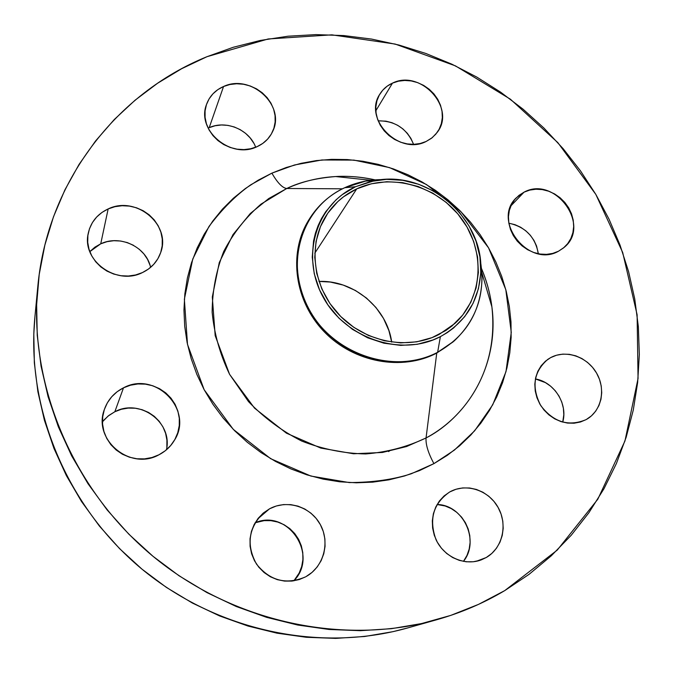 <?xml version="1.0" encoding="UTF-8"?>
<svg xmlns="http://www.w3.org/2000/svg" width="673" height="673" viewBox="0 0 673 673"><rect width="100%" height="100%" fill="white"/><g stroke="black" fill="none" stroke-linecap="round" stroke-linejoin="round"><path stroke-width="1.01" d="M123.504 387.816C155.53 370.301 194.169 410.185 174.324 440.428C170.614 446.611 165.499 451.39 158.979 454.771L165.289 450.742L170.639 445.585L174.854 439.511L177.756 432.756L179.254 425.58L179.287 418.261L177.874 411.068L175.064 404.271L170.967 398.138L165.735 392.872L159.568 388.7L152.704 385.747L145.385 384.148L137.889 383.963L130.503 385.2L123.504 387.816L117.161 391.72L111.718 396.767L107.386 402.782L104.349 409.521L102.717 416.73L102.574 424.133L103.92 431.443L106.721 438.367L110.852 444.643L116.168 450.001L122.452 454.25L129.46 457.211L136.913 458.776L144.51 458.877L151.963 457.522L158.979 454.771C130.495 471.058 92.672 439.906 104.281 409.714C107.714 399.871 114.124 392.578 123.504 387.816L114.839 411.741L123.504 387.816M166.433 449.8C172.919 422.459 139.925 398.088 114.839 411.741L121.376 409.268L128.282 408.082L135.29 408.233L142.121 409.706L148.54 412.44L154.294 416.335L159.173 421.248L162.992 426.993L165.608 433.345L166.912 440.083L166.862 446.939M269.553 508.805C287.119 499.215 310.766 506.668 320.373 524.662C330.241 542.505 323.705 566.834 306.038 576.601L312.095 572.353L317.185 566.977L321.13 560.693L323.78 553.728L325.051 546.367L324.891 538.88L323.309 531.552L320.373 524.662L316.201 518.462L310.951 513.179L304.819 509.024L298.021 506.138L290.829 504.641L283.501 504.59L276.317 505.995L269.553 508.805L263.463 512.919L258.281 518.185L254.209 524.41L251.424 531.359L250.028 538.762L250.095 546.333L251.609 553.786L254.529 560.811L258.743 567.146L264.085 572.53L270.344 576.753L277.268 579.646L284.586 581.102L292.015 581.068L299.266 579.546L305.508 576.887C286.277 585.106 269.932 580.833 256.489 564.092C246.234 545.214 248.396 528.288 262.983 513.322L269.553 508.805L257.624 519.018L269.553 508.805M293.882 580.816C319.162 555.082 287.741 508.401 255.117 522.77L264.161 520.641L271.017 520.675L277.747 522.055L284.099 524.738L289.827 528.616L294.732 533.546L298.61 539.342L301.327 545.786L302.783 552.634L302.9 559.642L301.689 566.531L299.182 573.043L293.882 580.816M449.715 491.955L449.816 491.904C466.061 482.76 488.522 490.062 498.121 507.45C507.955 524.713 502.571 548.142 486.276 557.505L476.291 561.299L486.276 557.505L491.837 553.425L496.455 548.251L499.972 542.194L502.243 535.481L503.194 528.372L502.798 521.146L501.074 514.063L498.087 507.4L493.965 501.402L488.842 496.287L482.928 492.257L476.434 489.456L469.611 487.992L462.713 487.925L456 489.263L449.715 491.955L444.113 495.908L439.41 500.981L435.784 506.988L433.387 513.684L432.318 520.826L432.63 528.137L434.295 535.329L437.282 542.127L441.446 548.243L446.653 553.458L452.677 557.547L459.289 560.365L466.229 561.787L473.22 561.77L479.992 560.323L486.276 557.505L481.422 559.818C464.774 566.279 443.936 557.025 435.969 539.536C428.718 519.236 433.303 503.379 449.715 491.955M463.436 561.391C480.185 540.84 463.302 504.809 437.088 504.498L445.198 505.995L451.28 508.603L456.816 512.372L461.602 517.15L465.447 522.77L468.215 529.012L469.788 535.649L470.116 542.43L469.182 549.092L467.003 555.385L463.436 561.391M550.657 357.615C565.774 349.354 587.134 356.589 596.539 373.027C606.154 389.339 601.519 411.119 586.318 419.506L591.483 415.821L595.74 411.094L598.945 405.516L600.964 399.308L601.729 392.696L601.225 385.949L599.475 379.303L596.539 373.027L592.534 367.34L587.613 362.469L581.96 358.583L575.794 355.832L569.333 354.326L562.83 354.124L556.529 355.226L550.657 357.615L545.458 361.191L541.117 365.818L537.82 371.336L535.691 377.536L534.816 384.174L535.237 390.996L536.953 397.743L539.881 404.137L543.927 409.924L548.924 414.896L554.67 418.833L560.954 421.592L567.516 423.073L574.103 423.208L580.454 421.996L586.099 419.624C568.618 426.918 553.509 422.24 540.772 405.617C531.275 387.051 533.622 371.631 547.814 359.365L550.657 357.615M562.729 422.131C568.113 403.968 554.123 381.986 535.388 378.933L545.399 382.601L550.707 386.243L555.309 390.811L559.053 396.153L561.778 402.059L563.385 408.309L563.814 414.669L562.729 422.131M524.04 192.167C554.88 175.165 591.668 225.564 564.109 247.428L558.497 251.222L563.553 247.9L567.734 243.584L570.889 238.444L572.891 232.665L573.682 226.49L573.228 220.138L571.545 213.854L568.719 207.881L564.84 202.438L560.071 197.727L554.577 193.925L548.571 191.182L542.278 189.593L535.935 189.222L529.777 190.089L524.04 192.167L518.95 195.38L514.694 199.612L511.446 204.71L509.335 210.464L508.452 216.672L508.83 223.083L510.462 229.459L513.289 235.533L517.201 241.077L522.046 245.872L527.632 249.725L533.748 252.493L540.141 254.058L546.56 254.36L552.76 253.401L558.497 251.222C528.961 268.325 491.551 220.895 516.208 197.887L524.04 192.167L510.908 205.871L524.04 192.167M538.341 253.746C535.304 237.047 525.47 226.86 508.847 223.192L515.005 224.698L520.658 227.264L525.823 230.831L530.307 235.256L533.933 240.387L536.566 246.024L538.341 253.746M392.485 83.115C420.743 68.873 456.538 108.361 437.114 132.505L432.243 137.671L426.127 141.481L431.385 138.344L435.784 134.196L439.149 129.233L441.353 123.622L442.329 117.598L442.035 111.382L440.495 105.207L437.761 99.318L433.95 93.926L429.189 89.231L423.679 85.412L417.613 82.611L411.22 80.937L404.734 80.457L398.416 81.189L392.485 83.115L387.194 86.161L382.727 90.216L379.261 95.129L376.947 100.723L375.871 106.771L376.081 113.047L377.578 119.306L380.304 125.296L384.157 130.798L388.986 135.576L394.597 139.446L400.772 142.264L407.266 143.913L413.828 144.333L420.196 143.509L426.127 141.481C399.148 155.774 363.058 119.054 379.698 94.371C382.735 89.341 387 85.589 392.485 83.115L375.854 110.742L392.485 83.115M413.575 144.333C406.955 128.627 395.152 120.795 378.15 120.837L385.94 121.165L391.972 122.705L397.684 125.321L402.866 128.896L407.325 133.313L410.9 138.402L413.575 144.333M108.151 208.933C135.929 195.195 171.539 224.807 160.67 252.611C157.474 261.595 151.391 268.258 142.407 272.59L148.548 268.99L153.764 264.304L157.869 258.735L160.712 252.493L162.193 245.813L162.252 238.957L160.897 232.185L158.189 225.749L154.226 219.886L149.162 214.822L143.181 210.733L136.518 207.789L129.409 206.098L122.133 205.719L114.957 206.678L108.151 208.933L101.976 212.424L96.676 217L92.453 222.511L89.484 228.736L87.885 235.441L87.726 242.373L89.013 249.254L91.713 255.807L95.709 261.789L100.857 266.954L106.948 271.101L113.737 274.062L120.972 275.728L128.35 276.031L135.593 274.971L142.407 272.59C116.757 285.865 81.812 260.88 88.155 233.724C90.594 222.334 97.257 214.064 108.151 208.933L100.731 243.811L108.151 208.933M150.609 267.358C146.394 246.924 120.097 234.44 100.731 243.811L107.108 241.649L113.83 240.707L120.644 241.027L127.298 242.583L133.532 245.325M223.554 86.497C250.836 73.407 285.983 105.594 272.632 131.504C269.444 138.318 264.27 143.374 257.111 146.647L262.798 143.399L267.61 139.126L271.354 134.003L273.894 128.223L275.139 122.006L275.055 115.596L273.642 109.236L270.958 103.171L267.105 97.61L262.234 92.773L256.531 88.844L250.196 85.967L243.483 84.243L236.635 83.755L229.905 84.512L223.554 86.497L217.825 89.635L212.946 93.825L209.093 98.889L206.434 104.66L205.08 110.894L205.08 117.363L206.434 123.815L209.11 129.998L212.996 135.66L217.943 140.59L223.747 144.577L230.2 147.471L237.022 149.17L243.963 149.599L250.751 148.741L257.111 146.647C231.327 159.636 196.255 130.646 206.409 104.736C209.387 96.323 215.099 90.241 223.554 86.497L209.21 127.651L223.554 86.497M255.673 147.244C249.431 129.738 226.103 119.836 209.21 127.651L215.183 125.733L221.518 124.968L227.954 125.388L234.263 126.97L240.211 129.653L245.561 133.33L250.129 137.872L253.729 143.105M375.088 179.868C361.973 176.932 348.824 175.821 335.65 176.545C348.841 175.846 361.965 176.957 375.004 179.876C360.863 176.873 347.748 175.762 335.65 176.545C315.965 178.135 299.662 182.122 286.748 188.499C282.424 187.944 277.478 182.82 271.884 173.146L294.522 164.978L321.887 159.981L353.905 160.107L389.549 167.619L426.472 184.528L460.929 211.684L488.564 247.866L505.81 289.651L511.261 332.353L505.987 371.647L492.729 404.793L474.625 430.821L454.393 450.094L433.917 463.63C428.221 453.072 425.605 444.508 426.051 437.955C456.513 422.678 499.711 378.016 491.896 306.888C490.281 294.034 486.84 281.331 481.565 268.771C486.772 281.078 490.213 293.781 491.896 306.888C490.247 293.798 486.798 281.062 481.557 268.687M437.635 352.29L440.378 336.651C401.739 357.178 345.888 338.889 323.334 297.508C300.192 256.413 316.251 204.441 355.529 186.715L344.711 187.725C301.546 207.141 283.653 264.262 309.008 309.487C333.724 355.033 395.211 375.021 437.635 352.29C402.959 370.537 354.671 361.796 325.042 331.082C295.262 300.503 288.784 252.939 308.798 219.92C317.547 205.602 329.518 194.876 344.711 187.725C356.547 182.29 369.141 179.59 382.483 179.607L365.7 181.079L344.711 187.725L355.529 186.715L374.642 180.65C426.059 169.789 482.339 216.74 480.867 269.259C479.975 299.376 466.473 321.837 440.378 336.651L437.635 352.29L436.752 353.073L437.635 352.29C466.288 335.911 481.094 311.195 482.045 278.134L480.488 261.368C485.578 293.049 476.762 319.625 454.039 341.085L437.635 352.29M308.798 219.92L308.167 220.963C288.195 253.931 294.648 301.403 324.369 331.924C353.939 362.57 402.134 371.294 436.752 353.073C402.042 371.345 353.687 362.511 324.134 331.68C294.438 300.982 288.212 253.334 308.486 220.45M370.907 180.288L335.65 176.545C318.497 177.504 302.194 181.491 286.748 188.499L342.456 188.81L286.748 188.499L261.006 204.129C245.712 217.429 233.295 233.178 223.764 251.366C216.184 270.613 212.306 290.887 212.138 312.205C214.199 333.631 220.004 354.334 229.569 374.314L248.505 401.613C264.068 417.832 281.844 430.998 301.832 441.118C322.619 449.169 343.878 453.451 365.607 453.947C387.068 452.231 407.215 446.897 426.051 437.955L436.752 353.073L426.051 437.955C473.22 412.843 498.987 359.02 491.896 306.888L481.893 272.876M37.789 286.673L34.878 317.219C26.205 407.813 66.307 505.877 141.17 568.483C216.193 630.912 319.852 652.785 407.426 628.01L436.954 619.673C343.718 646.08 232.589 622.542 152.022 555.486C71.599 488.245 28.527 383.139 37.789 286.673C47.413 181.155 116.892 93.227 206.939 56.709L268.207 38.967L331.873 34.845L395.16 44.065L455.47 65.887L510.403 99.2L557.824 142.6L595.807 194.371L622.693 252.501L637.112 314.728L638.054 378.495L624.956 440.992L597.809 499.223L557.252 550.102L504.742 590.608C483.736 603.101 461.14 612.792 436.954 619.673M356.74 188.861C391.493 172.574 437.702 185.992 461.527 218.607C485.62 251.021 483.256 297.643 454.889 323.461L439.124 334.431C408.191 350.557 365.187 342.397 339.066 314.804C312.819 287.329 307.586 244.922 325.976 215.924C333.615 203.961 343.869 194.934 356.74 188.861L314.779 253.199L356.74 188.861L343.634 196.718L337.787 201.622L327.81 213.148L320.449 226.624L316.032 241.531L314.754 257.313L316.705 273.339L321.837 288.961L329.955 303.557L340.74 316.52L353.771 327.314L368.51 335.507L384.35 340.765L400.645 342.902L416.747 341.834L431.999 337.644L445.812 330.519L452.02 325.951L462.73 315.048L470.856 302.169L476.131 287.817L478.385 272.557L477.569 256.96L473.725 241.599L467.037 227.045L457.749 213.812L446.207 202.388L432.84 193.168L418.118 186.497L402.58 182.627L386.782 181.71L371.311 183.805L356.74 188.861M391.703 342.128C387.068 307.881 353.468 279.85 318.943 281.432L330.334 282.054L343.238 285.083L355.437 290.484L366.474 298.046L375.946 307.485L383.526 318.472L388.901 330.586L391.703 342.128M389.154 451.272L388.599 451.575M34.912 316.89L33.801 334.102L34.34 362.865L37.89 391.72L44.435 420.347L53.958 448.42L66.366 475.601L81.551 501.57L99.36 526.017L119.584 548.638L142.003 569.173L166.357 587.378L192.352 603.033L219.676 615.972L248.009 626.05L277.007 633.175L306.341 637.289L335.667 638.383L364.657 636.49L392.998 631.661L407.754 627.909M103.81 420.171L108.9 415.418L114.839 411.741L108.067 416.082L102.456 421.811M139.126 249.136L143.862 253.881L147.564 259.374L150.087 265.423M89.989 251.466L94.952 247.126L100.731 243.811L89.82 251.643M206.939 56.709L233.262 47.27L260.358 40.439L287.977 36.216L315.889 34.609L343.853 35.576L371.647 39.084L399.047 45.066L425.841 53.461L451.835 64.171L476.82 77.101L500.611 92.142L523.047 109.169L543.935 128.055L563.124 148.657L580.463 170.816L595.807 194.371L609.023 219.146L619.984 244.964L628.59 271.623L634.74 298.921L638.341 326.649L639.333 354.57L637.651 382.466L633.276 410.084L626.193 437.181L616.409 463.495L603.95 488.775L588.883 512.75L571.293 535.178L551.305 555.789L529.062 574.347L504.742 590.608L478.562 604.362L450.75 615.4L421.584 623.56L391.366 628.691L360.417 630.685L329.072 629.474L297.685 625.024L266.626 617.351L236.257 606.508L206.948 592.602L179.052 575.777L152.914 556.226L128.837 534.177L107.108 509.898L87.978 483.685L71.658 455.865L58.324 426.758L48.094 396.734L41.053 366.137L37.234 335.322L36.636 304.659L39.211 274.458L44.872 245.048L53.504 216.74L64.945 189.786L79.035 164.456L95.566 140.96L114.317 119.483L135.08 100.201L157.6 83.242L181.634 68.722L206.939 56.709M433.917 463.63L447.293 455.343L459.642 445.77L470.848 435.01L480.816 423.199L489.473 410.454L496.741 396.902L502.571 382.685L506.937 367.946L509.798 352.829L511.144 337.459L510.992 321.988L509.343 306.56L506.239 291.308L501.705 276.351L495.791 261.831L488.564 247.866L480.085 234.583L470.444 222.073L459.709 210.464L447.982 199.831L435.364 190.282L421.963 181.887L407.88 174.728L393.259 168.864L378.192 164.355L362.84 161.251L347.302 159.568L331.739 159.35L316.276 160.603L301.05 163.329L286.21 167.518L271.884 173.146L258.222 180.171L245.342 188.558L233.388 198.224L222.477 209.11L212.727 221.114L204.247 234.137L197.139 248.059L191.494 262.756L187.372 278.084L184.848 293.899L183.948 310.043L184.705 326.338L187.128 342.633L191.208 358.751L196.903 374.516L204.171 389.751L212.937 404.305L223.116 418L234.599 430.703L247.269 442.262L260.981 452.559L275.594 461.476L290.938 468.93L306.863 474.835L323.183 479.134L339.722 481.792L356.303 482.802L372.749 482.146L388.901 479.849L404.574 475.962L419.632 470.536L433.917 463.63L411.228 473.784C393.495 479.521 372.85 482.448 349.279 482.575L310.884 476.055L270.672 458.692L233.279 429.366L204.171 389.751L187.498 344.408L184.368 299.207L192.756 259.038L208.967 226.515C222.275 208.874 236.231 194.951 250.852 184.739L271.884 173.146C277.478 182.82 282.424 187.944 286.748 188.499L268.72 198.552L250.289 213.518L233.001 234.599L219.28 262.546L212.306 296.97L215.175 335.617L229.569 374.314L254.503 408.116L286.437 433.176L320.76 448.075L353.552 453.77L382.449 452.458L406.585 446.527L426.051 437.955C425.605 444.508 428.221 453.072 433.917 463.63M453.122 341.884L436.752 353.073L454.039 341.085M355.529 186.715L370.537 181.517L386.462 179.363L402.723 180.314L418.724 184.301L433.875 191.174L447.638 200.663L459.516 212.424L469.081 226.044L475.971 241.027L479.925 256.834L480.783 272.893L478.469 288.616L473.043 303.397L464.681 316.672L453.661 327.911L447.267 332.613L440.378 336.651L433.042 339.958L417.327 344.29L400.738 345.392L383.947 343.205L367.618 337.787L352.433 329.341L338.999 318.22L327.886 304.861L319.524 289.819L314.241 273.709L312.238 257.195L313.559 240.942L315.444 233.11L318.127 225.581L321.559 218.422L325.715 211.709L335.995 199.839L342.019 194.8L355.529 186.715M209.21 127.651L208.15 128.131M482.045 278.134L480.867 269.259M365.7 181.079L374.642 180.65"/></g></svg>
